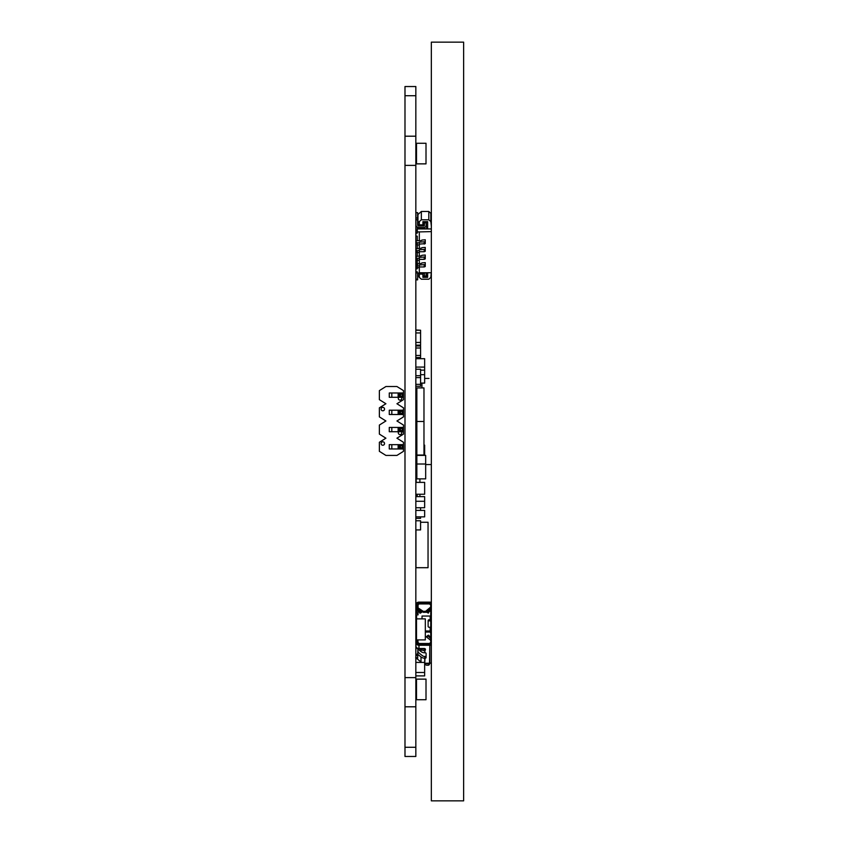 <?xml version="1.0" encoding="UTF-8"?>
<svg xmlns="http://www.w3.org/2000/svg" width="843" height="843" viewBox="0 0 843 843"><rect width="100%" height="100%" fill="white"/><g stroke="black" fill="none" stroke-linecap="round" stroke-linejoin="round"><path stroke-width="1.26" d="M404.988 86.534L404.988 756.466L415.841 756.466L415.841 86.534L404.988 86.534M430.836 621.217L430.836 627.297L431.342 621.934L430.162 620.859L430.836 621.217L430.836 624.494L430.836 621.323M430.836 632.429L430.836 637.403L431.342 634.157L430.162 632.071L430.836 632.429M430.836 641.302L430.836 643.578A1.022 0.864 0 0 1 430.225 644.368A1.022 0.864 0 0 0 430.836 643.567L430.836 641.302A1.012 0.864 0 0 0 430.731 640.901A1.012 0.864 0 0 1 430.836 641.302L430.836 642.598A1.012 0.864 180 0 0 430.741 642.176A1.012 0.864 180 0 1 430.836 642.556M430.836 636.728L430.836 633.989L430.836 636.728M430.836 605.622L430.836 607.887A1.012 0.864 180 0 1 430.604 608.446L426.706 612.387L428.139 611.386L428.908 611.944L431.342 609.489L428.908 611.944L428.139 611.386L431.342 608.151L426.706 612.387L430.604 608.446A1.012 0.864 180 0 0 430.836 607.887L430.836 605.622A1.022 0.864 0 0 0 430.636 605.105A1.022 0.864 0 0 1 430.836 605.622L430.836 607.887M430.836 622.008L430.836 624.378L430.836 622.008M430.836 626.602L430.836 627.181L430.836 626.602M428.128 621.723A1.022 0.864 180 0 1 429.15 620.859L430.162 620.859L429.15 620.859L429.15 619.784L430.162 619.784L430.162 616.043L422.027 616.043L422.027 618.867L422.027 616.043L422.027 618.867L422.027 616.043L430.162 616.043A2.708 1.433 180 0 1 431.342 616.18A2.708 1.433 180 0 0 430.162 616.043L430.162 619.784A2.708 1.433 180 0 1 431.342 619.921A2.708 1.433 180 0 0 430.162 619.784L429.15 619.784A1.022 0.864 180 0 0 428.128 620.638L428.128 621.723A1.022 0.864 180 0 1 429.15 620.859L429.15 619.784A1.022 0.864 180 0 0 428.128 620.638L428.128 626.391L428.128 620.638M430.847 613.441A1.022 0.864 180 0 1 431.289 612.713L431.289 614.083A1.022 0.864 0 0 0 431.015 614.315A1.022 0.864 0 0 1 431.289 614.083L431.289 612.713A1.022 0.864 180 0 0 430.847 613.441L430.847 613.83A1.022 0.864 180 0 0 431.289 614.547L431.289 614.547A1.022 0.864 180 0 1 430.847 613.83M430.741 612.25L431.342 611.649L430.741 612.25M417.464 609.036A2.034 1.728 180 0 1 416.937 607.887L416.937 604.716A2.034 1.728 180 0 1 418.971 602.998L429.825 602.998A2.034 1.728 180 0 1 431.342 603.567A2.034 1.728 180 0 0 429.825 602.998L418.971 602.998A2.034 1.728 180 0 0 416.937 604.716L417.959 605.622L417.959 607.951A1.022 0.864 180 0 1 418.054 607.582A1.022 0.864 180 0 0 417.959 607.951L417.959 605.622L417.959 608.783L416.937 607.887L416.937 604.716L417.959 605.622A1.022 0.864 0 0 1 418.065 605.232A1.022 0.864 0 0 0 417.959 605.622L417.959 608.783A1.012 0.864 0 0 0 418.223 609.363L421.5 612.45L419.993 613.251L419.308 612.071L420.067 611.491L417.464 609.036L421.5 612.45L419.993 613.251L419.308 612.071L420.067 611.491L418.223 609.363A1.012 0.864 0 0 1 417.959 608.783L416.937 607.887A2.034 1.728 180 0 0 417.464 609.036M416.705 609.615L419.308 612.071L416.705 609.615L416.705 612.85L418.054 614.125A3.393 2.877 180 0 0 417.959 614.821L417.959 614.821A3.393 2.877 180 0 1 418.054 614.125L416.705 612.85A3.056 2.592 0 0 1 415.926 611.112L415.926 607.887A3.056 2.592 0 0 0 416.705 609.615L416.705 612.85A3.056 2.592 0 0 1 415.926 611.112L415.926 604.716A3.056 2.592 0 0 1 418.971 602.134L418.971 602.134A3.056 2.592 0 0 0 415.926 604.716L415.926 607.887A3.056 2.592 0 0 0 416.705 609.615M429.825 602.134L418.971 602.134L429.825 602.134A3.056 2.592 0 0 1 431.342 602.471A3.056 2.592 0 0 0 429.825 602.134M428.255 613.146L427.011 612.25L428.255 613.146L428.908 611.944L428.255 613.146M430.162 627.255L429.15 627.255A1.022 0.864 180 0 1 428.128 626.391A1.022 0.864 180 0 0 429.15 627.255L430.162 627.255A2.708 1.433 180 0 1 431.342 627.392A2.708 1.433 180 0 0 430.162 627.255L430.162 630.996L425.325 630.996L430.162 630.996L430.162 627.255M431.342 631.133A2.708 1.433 180 0 0 430.162 630.996A2.708 1.433 180 0 1 431.342 631.133M425.325 632.071L430.162 632.071L425.325 632.071M428.255 635.327L431.342 637.909L428.318 635.169M428.139 636.012L431.342 639.247L428.139 636.012L428.908 635.453L426.706 636.802L427.812 637.93L426.706 636.802L428.139 636.012L427.011 636.223M431.342 639.373L430.668 640.627L431.342 639.373M417.991 651.302L417.991 651.302A3.393 2.877 180 0 0 419.024 652.988L422.406 655.685A3.393 2.877 180 0 0 424.724 656.476L425.083 656.476A1.022 0.537 0 0 0 426.094 655.938A1.022 0.537 0 0 1 425.083 656.476L424.724 663.23A5.427 4.605 0 0 1 424.651 663.23A5.427 4.605 0 0 0 424.724 663.23L424.724 658.193A5.427 4.605 0 0 1 421.005 656.939L417.833 654.41L421.005 656.939L421.005 661.976A5.427 4.605 0 0 0 421.658 662.419A5.427 4.605 0 0 1 421.005 661.976L417.622 659.268L417.622 657.93L417.622 659.268A5.427 4.605 0 0 1 416.442 657.888A5.427 4.605 0 0 0 417.622 659.268L421.005 661.976L421.005 656.939A5.427 4.605 0 0 0 424.724 658.193L425.083 658.193A1.022 0.537 0 0 0 426.094 657.656L426.094 653.346A1.022 0.537 0 0 0 425.083 652.809L424.061 648.868L424.061 650.617A5.427 4.605 0 0 1 421.005 649.395L420.341 648.868L421.005 651.555A5.427 4.605 0 0 0 424.724 652.809A5.427 4.605 0 0 1 421.005 651.555L417.622 648.847A5.427 4.605 0 0 1 416.242 647.066A5.427 4.605 0 0 0 417.622 648.847L421.005 651.555L421.005 649.395A5.427 4.605 0 0 0 424.061 650.617L424.724 650.554A1.359 0.717 0 0 0 425.42 649.932L425.42 649.215A1.359 0.717 0 0 0 424.061 648.499L418.971 648.499A3.056 2.592 0 0 1 415.926 645.907A3.056 2.592 0 0 0 418.971 648.499L418.971 645.264A3.056 2.592 0 0 1 415.926 642.672L415.926 639.51A3.056 2.592 0 0 1 416.516 637.982A3.056 2.592 0 0 0 415.926 639.51L415.926 642.672A3.056 2.592 0 0 0 418.971 645.264L429.825 645.264L429.825 663.23A3.056 2.592 0 0 0 431.342 662.883A3.056 2.592 0 0 1 429.825 663.23L424.724 663.23L429.487 663.23L425.42 663.557L429.487 663.957A1.359 1.264 180 0 1 428.128 665.222L426.769 665.222A1.359 1.264 180 0 1 425.42 663.957L425.42 663.23L425.42 663.957A1.359 1.264 180 0 0 426.769 665.222L428.128 665.222A1.359 1.264 180 0 0 429.487 663.957L429.825 645.264A3.056 2.592 0 0 0 431.342 644.916A3.056 2.592 0 0 1 429.825 645.264L418.971 645.264L418.971 648.499L424.061 648.499A1.359 0.717 0 0 1 425.42 649.215L425.42 649.932A1.359 0.717 0 0 1 424.724 650.554L425.083 652.809A1.022 0.537 0 0 1 426.094 653.346L426.094 657.656A1.022 0.537 0 0 1 425.083 658.193L424.724 656.476A3.393 2.877 180 0 1 422.406 655.685L419.024 652.988A3.393 2.877 180 0 1 417.991 651.302L417.675 657.772L417.917 649.089L417.706 654.21L415.841 654.157L417.706 654.21L417.675 655.612L415.841 655.559L417.675 655.612L417.675 657.93L417.959 651.397M416.937 642.672L416.937 639.89L416.937 642.672A2.034 1.728 180 0 0 418.971 644.4A2.034 1.728 180 0 1 416.937 642.672L417.959 643.567L416.937 642.672M429.825 644.4L418.971 644.4L429.825 644.4A2.034 1.728 180 0 0 431.342 643.831A2.034 1.728 180 0 1 429.825 644.4M425.03 648.71A1.359 0.717 0 0 1 424.724 648.836L424.061 648.868L424.724 648.836A1.359 0.717 0 0 0 425.03 648.71M425.42 649.932L425.42 649.215M417.959 640.406L417.959 643.567L417.369 639.89L417.959 640.406A1.012 0.864 0 0 1 418.054 640.037A1.012 0.864 0 0 0 417.959 640.406L417.959 642.745A1.012 0.864 180 0 1 418.054 642.366L418.054 642.039A1.697 1.433 0 0 0 419.751 643.483L419.751 644.4L419.751 643.483L428.708 643.483A2.034 1.728 0 0 0 430.741 641.755L430.741 641.091A2.034 1.728 0 0 0 430.13 639.869L425.325 636.065L430.13 639.869A2.034 1.728 0 0 1 430.741 641.091L430.741 641.755A2.034 1.728 0 0 1 428.708 643.483L419.751 643.483A1.697 1.433 0 0 1 418.054 642.039L418.054 642.366A1.012 0.864 180 0 0 417.959 642.745L417.959 644.168M417.959 643.567A1.022 0.864 0 0 0 418.571 644.368A1.022 0.864 0 0 1 417.959 643.567L417.959 643.567M415.926 615.253L415.926 614.821A5.427 4.605 0 0 1 416.547 612.682A5.427 4.605 0 0 0 415.926 614.821L416.6 615.253M415.841 614.421L415.873 615.348L415.841 614.421M415.926 636.476L415.926 638.583L415.926 636.476M415.926 636.591L415.926 637.171L415.926 636.591M420.067 611.491L421.205 612.324M418.971 604.073L418.971 602.998L418.971 604.073M429.825 602.998L429.825 604.199L429.825 602.998M415.926 645.696L415.926 648.109A1.022 0.864 0 0 1 415.926 648.141L415.841 650.227L415.926 648.141A1.022 0.864 0 0 0 415.926 648.109L415.926 643.346A5.427 4.605 0 0 0 415.926 643.357A5.427 4.605 0 0 0 415.926 643.357L416.115 638.604M415.926 638.583L415.926 640.174L415.926 638.583M415.947 645.907L415.926 638.604M417.865 651.955L417.77 654.769L417.865 651.955M415.841 657.719L417.675 657.772L415.841 657.719M415.926 634.199L415.926 638.393L415.926 634.199M416.6 614.895L416.6 618.867L416.6 614.895L418.054 614.895L416.6 614.895M416.6 617.961L416.568 616.728L415.841 616.728L416.568 616.728L416.568 615.348L415.841 615.348L416.568 615.348L416.6 617.961M418.054 605.348L418.054 607.466A1.022 0.864 0 0 0 418.444 608.14L423.218 611.333L423.218 612.303L418.444 609.11A1.022 0.864 180 0 1 418.054 608.446L418.054 607.466A1.022 0.864 0 0 0 418.444 608.14L418.444 609.11A1.022 0.864 180 0 1 418.054 608.435L418.054 605.348A1.697 1.433 0 0 1 419.751 603.915L419.751 603.915A1.697 1.433 0 0 0 418.054 605.348M418.054 610.89L418.054 614.895L418.054 610.89M430.741 621.028L430.741 627.287L430.741 621.028M430.741 632.239L430.741 637.297L430.741 632.239M419.751 648.868L424.577 648.868L419.751 648.868A1.697 1.433 0 0 1 418.592 648.478A1.697 1.433 0 0 0 419.751 648.868L419.751 648.868M430.741 606.296L430.741 605.643A2.034 1.728 0 0 0 428.708 603.915L419.751 603.915L428.708 603.915A2.034 1.728 0 0 1 430.741 605.643L430.741 607.266A2.034 1.728 180 0 1 430.13 608.498L430.13 607.529A2.034 1.728 0 0 0 430.741 606.296L430.741 607.266A2.034 1.728 180 0 1 430.13 608.498L425.589 612.303L423.218 612.303L418.444 609.11L418.444 608.14L423.218 611.333L423.218 612.303L425.589 612.303L425.589 611.333L430.13 607.529A2.034 1.728 0 0 0 430.741 606.296L430.741 608.267L430.741 606.296M430.741 616.075L430.741 610.09L430.741 616.075M425.589 611.333L423.218 611.333L425.589 611.333L425.589 612.303L430.13 608.498L430.13 607.529L425.589 611.333M428.708 644.4L428.708 643.483L428.708 644.4M416.516 620.469L415.841 620.469L416.516 620.469M416.516 619.089L415.841 619.089L416.516 619.089M416.516 624.21L415.841 624.21L416.516 624.21M416.516 622.829L415.841 622.829L416.516 622.829M416.516 627.94L415.841 627.94L416.516 627.94M416.516 626.56L415.841 626.56L416.516 626.56M416.516 630.301L415.841 630.301L416.516 630.301M416.516 631.681L415.841 631.681L416.516 631.681M415.841 634.115A2.034 1.075 180 0 0 416.516 634.526A2.034 1.075 180 0 1 415.841 634.115M415.841 510.415L424.651 510.415L424.651 516.854L415.841 516.854M416.516 618.867L425.325 618.867L425.325 639.89L416.516 639.89L416.516 618.867M415.841 391.257L416.853 391.257L415.841 391.257M421.943 383.091L421.943 387.917M415.841 394.134L416.853 394.134M416.853 464.008L425.673 464.008L425.673 478.877L416.853 478.877L416.853 455.378L425.673 455.378L425.673 464.008M416.516 679.131L426.01 679.131L426.01 699.743L416.516 699.743L416.516 679.131M416.516 143.257L426.01 143.257L426.01 163.869L416.516 163.869L416.516 143.257M420.583 522.26L428.044 522.26L428.044 567.697L415.968 567.697L415.968 529.92M416.853 421.479L416.853 387.917L423.976 387.917L423.976 455.041L416.853 455.041L416.853 421.479L423.976 421.479M416.179 470.615L416.179 468.919L416.853 468.919M416.547 474.008L416.853 475.705M416.853 476.727L416.179 476.727L416.547 475.073M416.179 476.727L416.179 482.386M419.909 482.386L419.909 478.877M416.179 475.073L416.179 474.008M416.547 468.919L416.547 470.615M419.909 496.632L419.909 494.251M416.516 496.632L416.516 494.356L415.841 494.356M417.19 496.632L417.19 494.356L416.516 494.356M415.841 474.008L416.516 474.008L416.516 470.615L415.841 470.615M415.841 482.386L424.651 482.386L424.651 494.251L415.841 494.251M415.841 675.896L424.651 675.896L424.651 672.482L415.841 672.482M415.841 662.419L424.651 662.419L424.651 672.482M415.841 330.245L420.583 330.245L420.583 345.166L415.841 345.166M415.841 332.953L420.583 332.953L415.841 332.953M415.841 342.448L420.583 342.448L415.841 342.448M415.841 329.971L420.583 330.245M424.651 378.423L429.034 378.423M416.832 394.134L416.853 401.078M416.853 409.687L416.853 407.454M416.853 418.297L416.853 416.063M416.853 426.916L416.853 424.672M416.853 435.525L416.853 433.281M416.832 445.157L416.853 441.901M416.832 458.097L416.853 464.546M431.342 464.546L425.673 464.546M416.853 437.359L415.841 437.359M416.853 440.067L415.841 440.067M416.853 438.012L416.853 439.414M416.832 439.393L415.841 439.393M415.841 438.033L416.832 438.033M416.853 428.739L415.841 428.739L416.853 428.739M416.853 431.458L415.841 431.458M416.853 429.393L416.853 430.805M416.832 430.773L415.841 430.773M415.841 429.424L416.832 429.424M416.853 420.13L415.841 420.13M416.853 422.838L415.841 422.838M416.853 420.783L416.853 422.185M416.832 422.164L415.841 422.164M415.841 420.805L416.832 420.805M416.853 411.521L415.841 411.521M416.853 414.229L415.841 414.229M416.853 412.174L416.853 413.576M416.832 413.555L415.841 413.555M415.841 412.195L416.832 412.195M416.853 402.912L415.841 402.912M416.853 405.62L415.841 405.62M416.853 403.565L416.853 404.967M416.832 404.946L415.841 404.946M415.841 403.586L416.832 403.586M398.728 431.732A1.718 1.718 -82.2 0 0 400.035 434.577A1.718 1.718 -82.2 0 0 401.342 431.732M398.317 432.859A1.718 1.718 -82.2 0 0 400.035 434.577A1.718 1.718 -82.2 0 0 401.763 432.859M384.534 443.534A1.718 1.718 -82.2 0 0 382.817 441.806A1.718 1.718 -82.2 0 0 381.089 443.534A1.718 1.718 -82.2 0 0 382.817 445.252A1.718 1.718 -82.2 0 0 384.534 443.534A1.718 1.718 -82.2 0 1 382.817 445.252A1.718 1.718 -82.2 0 1 381.089 443.534M398.728 397.285A1.718 1.718 -82.2 0 0 400.035 400.13A1.718 1.718 -82.2 0 0 401.342 397.285M398.317 398.402A1.718 1.718 -82.2 0 0 400.035 400.13A1.718 1.718 -82.2 0 0 401.763 398.402M384.534 409.087A1.718 1.718 -82.2 0 0 382.817 407.359A1.718 1.718 -82.2 0 0 381.089 409.087A1.718 1.718 -82.2 0 0 382.817 410.804A1.718 1.718 -82.2 0 0 384.534 409.087A1.718 1.718 -82.2 0 1 382.817 410.804A1.718 1.718 -82.2 0 1 381.089 409.087M396.937 455.42L385.915 455.42L379.371 451.332L379.371 442.28L385.915 438.191L379.371 434.103L379.371 425.062L385.915 420.973L379.371 416.885L379.371 407.833L385.915 403.744L379.371 399.656L379.371 390.615L385.915 386.526L396.937 386.526L403.481 390.615L403.481 399.656L396.937 403.744L403.481 407.833L403.481 416.885L396.937 420.973L403.481 425.062L403.481 434.103L396.937 438.191L403.481 442.28L403.481 451.332L396.937 455.42M394.629 448.961L389.276 448.961L389.276 444.651L403.481 444.651L403.481 448.961L400.931 448.961M394.629 431.732L389.276 431.732L389.276 427.433L403.481 427.433L403.481 431.732L400.931 431.732M394.629 414.514L389.276 414.514L389.276 410.204L403.481 410.204L403.481 414.514L400.931 414.514M394.629 397.285L389.276 397.285L389.276 392.986L403.481 392.986L403.481 397.285L400.931 397.285M402.29 394.176L400.372 394.176L400.372 396.094L402.29 396.094L402.29 394.176L403.481 392.986L403.481 397.285L389.276 397.285L389.276 392.986M400.372 396.094L399.171 397.285L399.171 392.986L400.372 394.176M402.29 396.094L403.481 397.285M402.29 411.395L400.372 411.395L400.372 413.323L402.29 413.323L402.29 411.395L403.481 410.204L403.481 414.514L389.276 414.514L389.276 410.204M400.372 413.323L399.171 414.514L399.171 410.204L400.372 411.395M402.29 428.623L400.372 428.623L400.372 430.541L402.29 430.541L402.29 428.623L403.481 427.433L403.481 431.732L389.276 431.732L389.276 427.433M400.372 430.541L399.171 431.732L399.171 427.433L400.372 428.623M402.29 445.842L400.372 445.842L400.372 447.77L402.29 447.77L402.29 445.842L403.481 444.651L403.481 448.961L389.276 448.961L389.276 444.651M400.372 447.77L399.171 448.961L399.171 444.651L400.372 445.842M402.29 413.323L403.481 414.514M402.29 430.541L403.481 431.732M402.29 447.77L403.481 448.961M418.76 273.048L417.959 273.385M423.397 272.963L424.261 273.174M415.926 268.78L415.926 265.303L417.274 265.903L417.274 268.78L415.926 268.78L415.926 271.825L417.274 271.825L417.274 273.048L419.319 273.048L419.319 265.008L425.251 264.565L425.251 262.626L421.858 262.932A1.359 0.59 0 0 1 420.499 263.522L416.421 263.901M419.319 263.522L419.319 260.234L417.274 260.234L417.274 258.285L415.926 257.684L416.389 256.293M417.274 262.31L415.926 262.31L415.926 257.684M417.274 230.15L415.926 230.15L415.926 236.177L417.274 236.177L417.274 240.666L420.499 240.666A1.359 0.59 0 0 0 421.858 240.076L425.251 239.781L425.251 241.73L419.319 242.152L419.319 243.047L415.926 242.447L415.926 241.267L417.274 240.666M415.926 223.616L415.926 226.662L416.716 226.662M417.274 263.522L417.274 260.234L415.926 259.633M426.126 222.868L424.429 222.868L424.429 225.429A0.674 0.611 0 0 1 423.755 226.04L418.971 226.04A1.359 1.222 0 0 1 417.622 224.818L417.622 219.791L415.926 219.791L415.926 224.818A3.056 2.74 180 0 0 418.971 227.557L423.755 227.557A2.371 2.129 180 0 0 426.126 225.429L426.295 222.278L426.295 226.904L427.654 228.716L417.959 228.716L417.959 227.41M418.823 227.557L417.959 228.938L431.342 228.938M421.858 247.694L425.251 247.399L425.251 249.328L419.319 249.77L419.319 250.666L417.274 250.666L415.926 250.065L415.926 248.885L420.499 248.285A1.359 0.59 0 0 0 421.858 247.694M417.959 219.085A1.359 1.222 0 0 1 417.622 218.284M431.342 226.335L430.836 221.625L428.802 219.791L421.352 219.791L419.319 221.625L419.319 224.881L422.912 224.881L422.912 221.646L427.654 221.646L427.654 228.716M415.926 267.252L419.319 267.853M427.654 272.753L427.654 277.358L422.912 277.358L422.912 274.123L419.319 274.123L419.319 277.389L421.352 279.212L428.802 279.212L430.836 277.389L431.258 272.753M424.429 275.545L424.261 273.532M419.319 251.72L424.229 251.72L425.251 251.277L425.251 249.328M419.319 248.285L419.319 244.997L417.274 244.997L417.274 243.047M417.274 248.285L417.274 244.997L415.926 244.407L415.926 242.447M425.251 239.781L425.251 243.659L419.319 244.101M419.319 272.963L423.755 272.963A0.674 0.611 0 0 1 424.429 273.575L424.429 276.135L426.126 276.135L426.126 272.753M426.126 222.278L424.261 222.278L423.586 225.197L419.245 225.471L417.959 224.291L417.959 222.246L419.319 221.625M417.622 219.791L417.622 217.979L415.926 217.979L415.926 212.626L417.622 212.626L417.622 217.979M415.926 219.791L415.926 217.979M419.319 259.338L424.229 259.338L425.251 258.896L425.251 256.946L419.319 257.389L419.319 258.285L417.274 258.285M418.634 273.216L419.319 274.123M417.959 273.532L417.959 275.577L419.319 277.389M426.126 273.575A2.371 2.129 180 0 0 425.947 272.753M415.926 256.504L420.499 255.903A1.359 0.59 0 0 0 421.858 255.313L425.251 255.007L425.251 256.946L425.251 255.007M417.274 227.104L417.274 231.909L419.319 231.909L419.319 240.666M417.274 231.909L417.274 233.121L415.926 233.121M419.319 255.903L419.319 252.615L417.274 252.615L417.274 255.903M419.319 231.909L431.342 231.614M417.274 271.91A3.056 2.74 180 0 0 415.926 274.186L415.926 279.844L417.622 279.844L417.622 274.186A1.359 1.222 0 0 1 418.497 273.048M415.926 279.212L417.622 279.212M422.912 274.123L423.586 273.216M419.319 272.753L431.342 272.753M417.274 265.903L419.319 265.903M415.926 274.186L415.926 271.825M430.836 221.625L430.836 213.3L428.802 211.467L421.352 211.467L417.959 214.512L417.959 222.246M426.295 272.753L426.295 275.545L427.654 277.358M425.251 262.626L425.251 264.586M425.251 247.399L425.251 249.349M419.319 266.957L424.229 266.957L425.251 266.514L425.251 264.565M419.319 244.997L419.319 243.047M417.274 250.666L417.274 252.615L415.926 252.015L415.926 250.065M428.802 211.467L428.802 219.791M421.352 211.467L421.352 219.791M419.319 252.615L419.319 250.666M426.295 226.904L425.462 226.904M417.274 236.177L417.274 237.6M426.295 222.278L427.654 221.646M424.429 222.868L424.429 222.278M424.261 275.545L422.912 277.358M419.319 260.234L419.319 258.285M424.261 222.278L422.912 221.646M422.912 224.881L423.586 225.197M419.319 224.881L418.634 225.197M415.841 263.901L417.559 263.901L417.559 264.66L415.841 264.66M415.841 357.495L420.583 357.495L415.841 357.632M415.841 345.967L420.583 345.967L420.583 348.001L415.841 348.001L420.583 348.001L420.583 355.461L415.841 355.461L420.583 355.461L420.583 357.495M415.841 496.632L424.651 496.632L424.651 507.728L415.841 507.728M415.841 685.106L416.516 685.106M415.841 696.971L416.516 696.971M415.841 149.453L416.516 149.453M415.841 161.319L416.516 161.319M415.841 501.279L424.651 501.279M415.841 520.763L420.583 520.763L420.583 529.92L415.841 529.92M415.841 518.34L420.583 518.34L420.583 516.854M420.583 507.728L420.583 510.415M415.841 445.157L416.853 445.157M423.976 445.157L424.651 445.157L424.651 455.378M415.841 453.545L416.853 453.545M423.976 453.545L424.651 453.545M415.841 458.097L416.853 458.097M415.841 375.704L420.583 375.704L420.583 377.622L415.841 377.622L420.583 377.622L420.583 386.252L415.841 386.252M415.841 369.223L420.583 369.223L420.583 375.704M415.841 384.334L420.583 384.334L415.841 384.334M420.583 374.703L424.651 374.703L424.651 383.091L420.583 383.091M420.583 370.14L424.651 370.14L424.651 374.703M415.841 358.696L424.651 358.696L424.651 370.14M415.841 367.084L424.651 367.084M463.629 83.857L463.629 42.15L431.342 42.15L431.342 800.85L463.629 800.85L463.629 83.857M404.988 95.712L415.841 95.712M404.988 136.197L415.841 136.197M404.988 165.386L415.841 165.386M404.988 677.614L415.841 677.614M404.988 706.803L415.841 706.803M404.988 747.288L415.841 747.288M391.816 397.285L391.816 392.986M398.128 397.285L398.128 392.986M391.816 414.514L391.816 410.204M398.128 414.514L398.128 410.204M391.816 431.732L391.816 427.433M398.128 431.732L398.128 427.433M391.816 448.961L391.816 444.651M398.128 448.961L398.128 444.651M418.971 226.04L418.971 225.344M424.229 251.72L424.229 249.77M423.755 226.04L423.755 224.965M424.229 259.338L424.229 257.389M424.229 266.957L424.229 265.008M424.229 244.101L424.229 242.152M428.328 635.158L427.275 635.907M415.926 615.158L416.6 615.158M415.641 657.867L417.675 657.93"/></g></svg>
